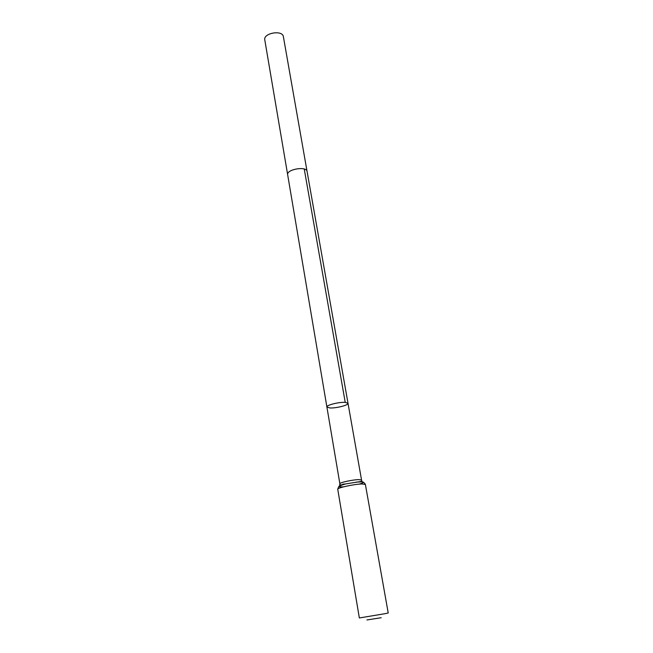 <?xml version="1.0" encoding="UTF-8"?>
<svg xmlns="http://www.w3.org/2000/svg" width="653" height="653" viewBox="0 0 653 653"><rect width="100%" height="100%" fill="white"/><g stroke="black" fill="none" stroke-linecap="round" stroke-linejoin="round"><path stroke-width="0.98" d="M345.233 402.379L348.016 403.334C348.751 405.17 335.903 408.403 329.798 407.945L326.892 406.982C326.084 405.17 339.168 401.873 345.233 402.379L348.016 403.334L361.55 480.02L358.791 479.604C352.669 479.686 339.16 482.665 339.862 483.767L326.892 406.982C326.084 405.17 339.168 401.873 345.233 402.379L304.249 169.037M366.937 619.966L381.221 617.714M365.386 484.453L361.901 483.971C354.114 484.118 336.842 487.897 337.74 489.236L359.346 617.967L384.788 613.722L388.217 612.979L365.386 484.453C364.496 482.616 362.913 481.775 360.636 481.922L356.122 482.118L360.342 481.783C364.782 481.792 364.423 482.575 359.256 484.134M348.016 403.334L307.073 171.429C306.616 165.829 286.218 169.347 287.671 174.784L264.783 39.898C263.11 33.025 282.651 29.646 283.386 36.69L307.073 171.437M342.752 484.183L345.372 483.995M343.405 486.877C336.719 487.065 337.479 486.085 345.682 483.922L360.048 481.636C361.762 481.31 362.301 480.951 361.656 480.575L361.55 480.02M337.74 489.236C339.054 484.942 340.058 486.354 341.225 485.31L345.682 483.922C340.646 485.179 338.736 485.318 339.952 484.33L339.862 483.767M287.671 174.784L326.892 406.982"/></g></svg>
